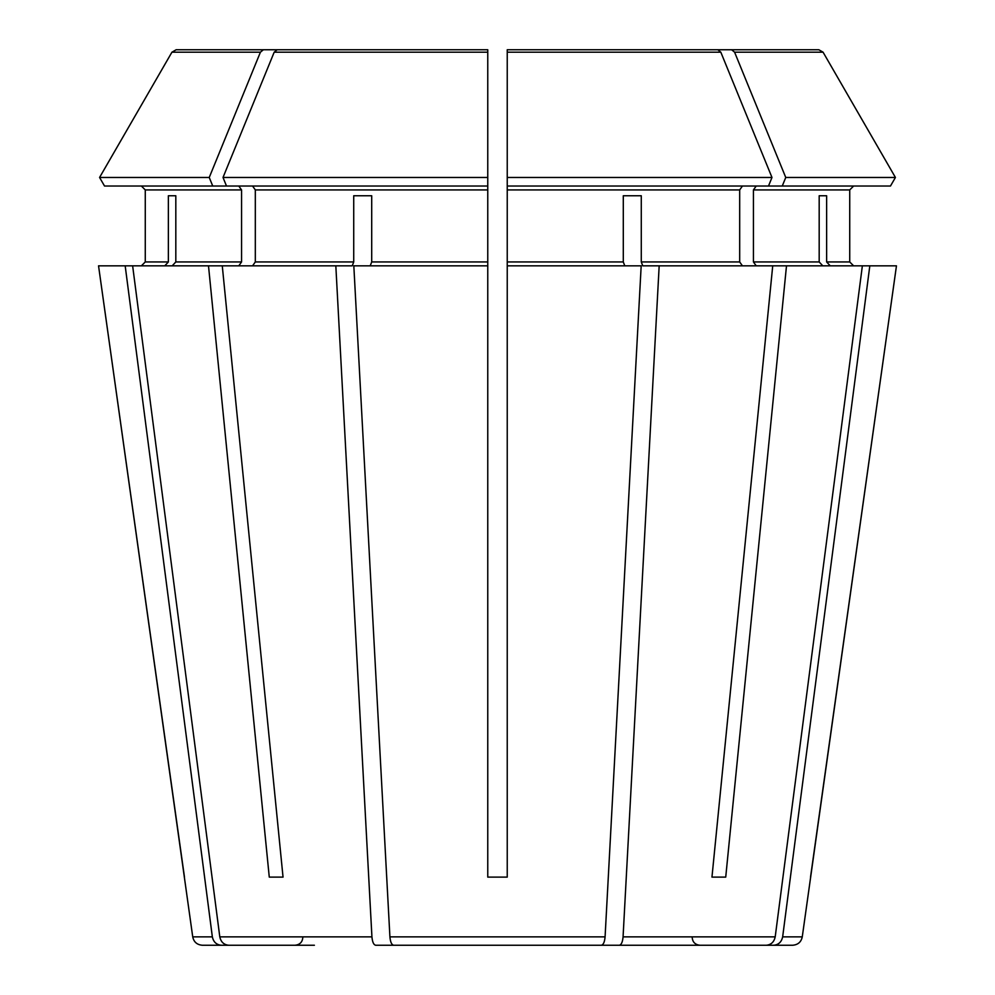 <?xml version="1.0" encoding="UTF-8"?>
<svg xmlns="http://www.w3.org/2000/svg" width="995" height="995" viewBox="0 0 995 995"><rect width="100%" height="100%" fill="white"/><g stroke="black" fill="none" stroke-linecap="round" stroke-linejoin="round"><path stroke-width="1.49" d="M583.878 945.25L766.299 945.25C771.125 944.777 774.098 941.979 775.204 936.867L862.366 265.839L786.498 265.839L725.728 877.117L711.96 877.117L725.728 877.117M680.605 945.25L619.375 945.25C621.377 944.777 622.609 941.979 623.069 936.867L659.175 265.839L642.77 265.839L641.278 261.946L641.278 195.754L623.293 195.754L623.293 261.946L507.239 261.946L507.239 877.117L487.761 877.117L487.761 265.839L353.822 265.839L389.916 936.867C390.376 941.979 391.607 944.777 393.61 945.25L601.39 945.25C603.393 944.777 604.624 941.979 605.084 936.867L641.178 265.839L507.239 265.839M890.475 186.028L895.425 177.471L890.475 186.028L507.239 186.028L507.239 261.946M742.432 186.028L739.683 189.921L739.683 261.946L742.432 265.839M768.501 186.028L771.983 177.471L507.239 177.471L507.239 186.028L507.239 49.75L717.843 49.75L507.239 49.75L507.239 52.188L720.815 52.188L717.843 49.75M306.945 945.25L221.251 945.25C216.425 944.777 213.452 941.979 212.345 936.867L192.731 936.867L98.542 265.839L208.502 265.839L269.272 877.117L283.04 877.117L222.271 265.839L208.502 265.839M176.165 49.75L347.616 49.75L176.165 49.75L171.936 52.188L99.575 177.471L171.936 52.188L260.416 52.188L263.389 49.75M209.249 177.471L212.743 186.028L104.525 186.028L99.575 177.471L209.249 177.471L260.416 52.188M141.377 186.028L145.27 189.921L145.27 261.946L141.377 265.839L145.27 261.946L145.27 189.921L141.377 186.028M822.79 265.839L819.183 261.946L753.439 261.946L756.2 265.839M819.183 195.754L826.634 195.754L819.183 195.754L819.183 261.946M277.157 49.75L487.761 49.75L277.157 49.75L274.185 52.188L223.017 177.471L487.761 177.471L487.761 49.75L361.384 49.75M641.278 195.754L623.293 195.754M411.122 945.25L375.625 945.25C373.622 944.777 372.391 941.979 371.931 936.867L335.825 265.839L352.23 265.839L353.722 261.946L255.317 261.946L252.568 265.839M353.722 195.754L371.707 195.754L353.722 195.754L353.722 261.946M164.76 265.839L168.366 261.946L145.27 261.946M212.345 936.867L125.183 265.839M168.366 195.754L175.816 195.754L168.366 195.754L168.366 261.946M756.2 186.028L753.439 189.921L849.73 189.921L853.623 186.028L849.73 189.921L849.73 261.946L853.623 265.839L849.73 261.946L826.634 261.946L826.634 195.754M782.257 186.028L785.751 177.471L895.425 177.471L823.064 52.188L818.835 49.75L647.384 49.75M802.268 936.867C801.186 942.004 797.978 944.802 792.629 945.25L773.749 945.25C778.575 944.777 781.548 941.979 782.655 936.867L802.268 936.867L896.458 265.839L862.366 265.839M659.175 265.839L786.498 265.839M753.439 189.921L753.439 261.946M785.751 177.471L734.584 52.188L731.611 49.75M252.568 186.028L255.317 189.921L255.317 261.946M371.707 195.754L371.707 261.946L370.215 265.839M212.743 186.028L487.761 186.028L487.761 177.471L487.761 265.839M238.8 186.028L241.561 189.921L241.561 261.946L238.8 265.839M104.525 186.028L99.575 177.471M175.816 195.754L175.816 261.946L172.21 265.839M895.425 177.471L823.064 52.188L734.584 52.188M771.983 177.471L720.815 52.188M830.24 265.839L826.634 261.946M335.825 265.839L222.271 265.839M624.785 265.839L623.293 261.946M810.527 877.117L896.458 265.839M782.655 936.867L869.817 265.839M688.055 945.25L773.749 945.25M772.729 265.839L711.96 877.117M314.395 945.25L228.701 945.25C223.875 944.777 220.902 941.979 219.795 936.867L132.633 265.839M184.473 877.117L98.542 265.839M221.251 945.25L202.371 945.25C197.022 944.802 193.814 942.004 192.731 936.867M565.894 945.25L601.39 945.25L565.894 945.25M269.272 877.117L283.04 877.117M226.499 186.028L223.017 177.471M739.683 189.921L507.239 189.921M487.761 189.921L255.317 189.921M487.761 261.946L371.707 261.946M241.561 189.921L145.27 189.921M241.561 261.946L175.816 261.946M739.683 261.946L641.278 261.946M487.761 52.188L274.185 52.188M775.204 936.867L623.069 936.867M605.084 936.867L389.916 936.867M371.931 936.867L219.795 936.867M692.172 937.464C692.595 942.153 695.194 944.74 699.958 945.25M302.828 937.464C302.405 942.153 299.806 944.74 295.042 945.25"/></g></svg>
